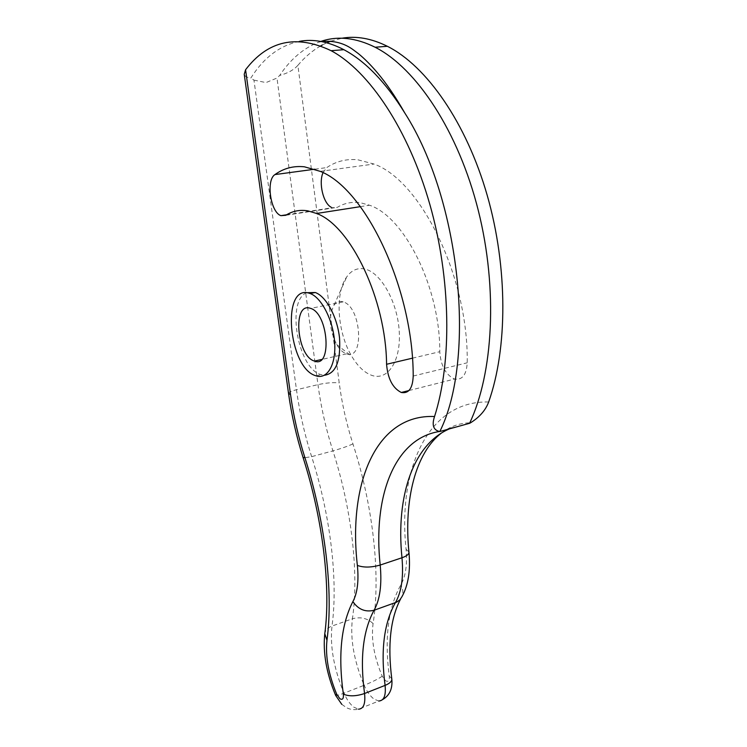 <?xml version="1.0" encoding="UTF-8"?>
<svg xmlns="http://www.w3.org/2000/svg" width="747" height="747" viewBox="0 0 747 747"><rect width="100%" height="100%" fill="white"/><g stroke="black" fill="none" stroke-linecap="round" stroke-linejoin="round"><path stroke-width="0.56" stroke-dasharray="3.73 2.8" d="M299.267 41.384C279.789 45.492 263.654 57.706 250.871 78.005C247.033 77.651 244.82 76.399 244.241 74.252M341.781 704.346L346.683 707.783C350.492 709.641 354.423 710.108 358.467 709.183L353.807 707.166C350.054 704.216 346.776 699.547 343.984 693.16C333.844 668.537 329.847 646.164 332.004 626.051C338.186 581.157 330.772 516.28 311.639 456.66C304.664 434.661 299.603 412.363 296.475 389.757L253.952 80.116L250.871 78.005M253.952 80.116L265.997 82.581L276.978 78.052L317.97 384.64C320.986 407.04 325.972 429.114 332.929 450.88C351.977 509.846 359.046 574.144 352.416 618.777L332.004 626.051C327.765 627.657 325.356 630.207 324.786 633.689M364.704 269.004C357.542 267.566 351.557 270.181 346.767 276.838C334.619 293.235 337.383 332.742 351.809 356.375C357.71 366.263 364.312 372.576 371.614 375.311C387.488 381.241 401.046 361.436 399.262 331.817C397.712 302.264 380.877 272.281 364.704 269.004M342.621 301.695C339.222 300.845 336.355 302.003 334.04 305.168C328.4 316.298 329.278 329.418 336.673 344.535C339.596 349.437 342.798 352.509 346.309 353.77L346.533 353.845C364.648 360.997 361.445 306.83 343.172 301.863L342.621 301.695M323.012 172.697L326.756 167.599C336.01 161.343 346.291 158.728 357.608 159.737L374.004 164.041C421.075 180.746 468.621 277.632 467.211 362.799C466.483 374.835 462.272 380.251 454.587 379.046C445.754 374.947 440.814 365.843 439.768 351.716C440.263 288.267 404.771 216.891 369.513 205.22L360.399 202.745C352.033 201.559 344.358 203.091 337.364 207.321L332.256 207.741L331.21 207.246M306.597 292.721C286.148 300.78 297.745 367.813 320.444 374.462L324.413 375.255M320.78 41.44L318.567 42.224C303.338 48.284 290.368 59.358 279.677 75.456L276.978 78.052M488.659 401.998C427.9 400.327 397.6 469.527 406.079 549.297C407.414 564.583 405.649 576.469 400.794 584.948C388.151 607.722 384.313 638.134 389.299 676.166C389.579 680.657 388.347 682.188 385.592 680.788L382.24 676.222C374.098 656.94 371.044 639.385 373.08 623.568C380.746 576.012 373.472 507.036 352.929 443.895C346.496 423.866 341.921 403.548 339.213 382.922L297.876 65.344C304.711 57.192 312.321 50.703 320.687 45.894M322.359 44.969L326.803 42.803M330.856 41.169L341.93 38.228M297.876 65.344C293.954 69.816 287.894 73.187 279.677 75.456M373.08 623.568C367.403 618.208 360.512 616.611 352.416 618.777C350.063 638.778 353.966 660.946 364.125 685.279L343.984 693.16C339.39 694.934 336.617 695.69 335.674 695.448L335.534 695.121M382.24 676.222C378.019 679.079 371.987 682.095 364.125 685.279C366.926 691.601 370.232 696.204 374.032 699.089L378.766 701.031L358.467 709.183M413.203 376.04L467.211 362.799M285.793 215.285L337.364 207.321M288.547 393.622L288.51 393.314C288.865 392.166 291.526 390.98 296.475 389.757L317.97 384.64C326.458 382.819 333.535 382.24 339.213 382.922M440.739 431.318L439.283 431.523M452.066 427.816L464.513 424.735M314.832 169.205L326.756 167.599M412.391 358.187L439.768 351.716M352.929 443.895C347.934 446.192 341.267 448.517 332.929 450.88L311.639 456.66L303.207 457.967M391.755 678.678L389.299 676.166M400.588 599.019L402.026 596.573C403.473 592.838 403.063 588.963 400.794 584.948M408.908 551.865L406.079 549.297M336.673 344.535L351.809 356.375M334.04 305.168L346.767 276.838M320.23 171.352L374.004 164.041M316.093 375.862L321.126 374.695M343.172 301.863L310.668 308.39M346.533 353.845L321.602 359.484M318.567 42.224L321.593 41.589M286.615 214.781L332.256 207.741M360.381 206.648L369.513 205.22M408.936 390.55L454.587 379.046M382.52 699.65L378.766 701.031M441.598 432.924C450.245 426.341 459.909 422.961 470.573 422.793"/><path stroke-width="1.12" d="M245.567 69.751L290.536 394.593L288.51 393.314L244.241 74.252L245.567 69.751C267.846 40.562 296.363 34.203 331.108 50.693C369.139 71.04 408.516 129.633 429.861 204.491C451.179 279.359 451.944 362.332 434.539 416.527C431.654 425.239 433.419 430.244 439.824 431.533L469.583 423.297C493.169 373.649 498.118 289.472 478.304 210.505C458.481 131.547 416.452 68.117 375.125 47.238C355.675 37.611 337.56 35.669 320.78 41.44M439.824 431.533C475.942 359.074 461.123 201.092 404.855 113.086C385.695 82.263 365.367 61.133 343.881 49.694C328.157 41.515 313.292 38.741 299.267 41.384M413.203 376.04C413.222 288.818 365.731 188.842 320.23 171.352L304.412 166.805C293.534 165.675 283.72 168.262 274.961 174.574C265.783 180.13 270.517 212.316 280.909 215.659L285.793 215.285C292.422 211.037 299.762 209.552 307.811 210.85L316.597 213.474C350.651 225.753 386.031 299.332 386.572 364.275C387.805 378.738 392.717 388.141 401.288 392.474C408.721 393.828 412.689 388.347 413.203 376.04M315.421 375.638L316.093 375.862C327.317 379.663 336.206 364.611 334.665 342.537C333.274 320.51 321.63 297.558 310.117 293.506L308.95 293.123C281.245 284.42 288.426 367.449 315.421 375.638M324.413 375.255C335.795 373.659 340.837 361.287 339.549 338.139C337.364 317.064 326.206 296.363 315.271 292.507L306.597 292.721M310.126 308.222C292.292 302.096 296.802 356.03 314.272 361.016L314.496 361.1C332.2 368.532 328.503 313.591 310.668 308.39L310.126 308.222M469.583 423.297L470.582 422.793C479.621 417.097 485.653 410.159 488.659 401.998C507.549 348.756 508.035 267.958 487.203 195.294C466.324 122.648 426.537 65.913 387.357 46.286L375.125 47.238M320.687 45.894L322.359 44.969M326.803 42.803L330.856 41.169M341.93 38.228C356.31 35.725 371.446 38.405 387.357 46.286M331.21 207.246C323.274 203.333 318.446 183.015 323.012 172.697M341.781 704.346L335.674 695.448L336.608 694.019L339.885 698.734C342.556 700.238 343.713 698.706 343.359 694.14C337.961 655.362 341.136 624.52 352.883 601.615C357.411 593.09 358.905 581.026 357.374 565.423C347.953 484 375.825 413.847 434.539 416.527M290.536 394.593C293.468 415.659 298.193 436.453 304.692 456.977C325.412 521.686 333.526 592.11 326.962 640.272C325.281 656.305 328.493 674.224 336.608 694.019M439.283 431.523C393.977 438.704 372.837 497.269 380.195 565.049L401.979 557.757C395.686 496.232 413.24 442.149 452.066 427.816M274.961 174.574L314.832 169.205M386.572 364.275L412.391 358.187M378.766 701.031C383.977 700.723 386.087 695.513 385.088 685.391C380.531 650.618 383.958 623.054 395.387 602.68C401.484 592.147 403.679 577.179 401.979 557.757C406.396 556.207 408.73 554.451 408.973 552.481L408.908 551.865M357.374 565.423C363.64 567.711 371.25 567.58 380.195 565.049C382.016 584.64 379.962 599.72 374.051 610.262C362.986 630.683 359.821 658.434 364.555 693.505L385.088 685.391C389.439 683.589 391.689 681.581 391.839 679.359L391.755 678.678M343.359 694.14C349.073 696.549 356.142 696.344 364.555 693.505C365.6 703.711 363.574 708.931 358.467 709.183M352.883 601.615C358.327 609.477 365.376 612.363 374.051 610.262L396.657 602.138L399.897 599.813L402.026 596.573C408.301 585.125 410.617 570.428 408.973 552.481C403.632 499.855 415.621 452.645 441.598 432.924M335.534 695.121C326.383 673.056 322.807 652.579 324.786 633.689L326.962 640.272M304.692 456.977L303.282 458.21C323.124 520.276 330.949 588.216 324.786 633.689M404.855 113.086C395.406 96.606 386.255 83.169 377.394 72.776C370.773 64.933 364.452 58.574 358.439 53.681L353.564 50.021C344.348 43.13 333.694 40.319 321.593 41.589M310.117 293.506L315.271 292.507M343.881 49.694L331.108 50.693M321.602 359.484L314.496 361.1M280.909 215.659L286.615 214.781M316.597 213.474L360.381 206.648M401.288 392.474L408.936 390.55M400.588 599.019C390.41 618.385 387.497 645.165 391.839 679.359C392.651 688.799 389.551 695.56 382.52 699.65M288.547 393.622C291.601 415.351 296.494 436.799 303.207 457.967"/></g></svg>
